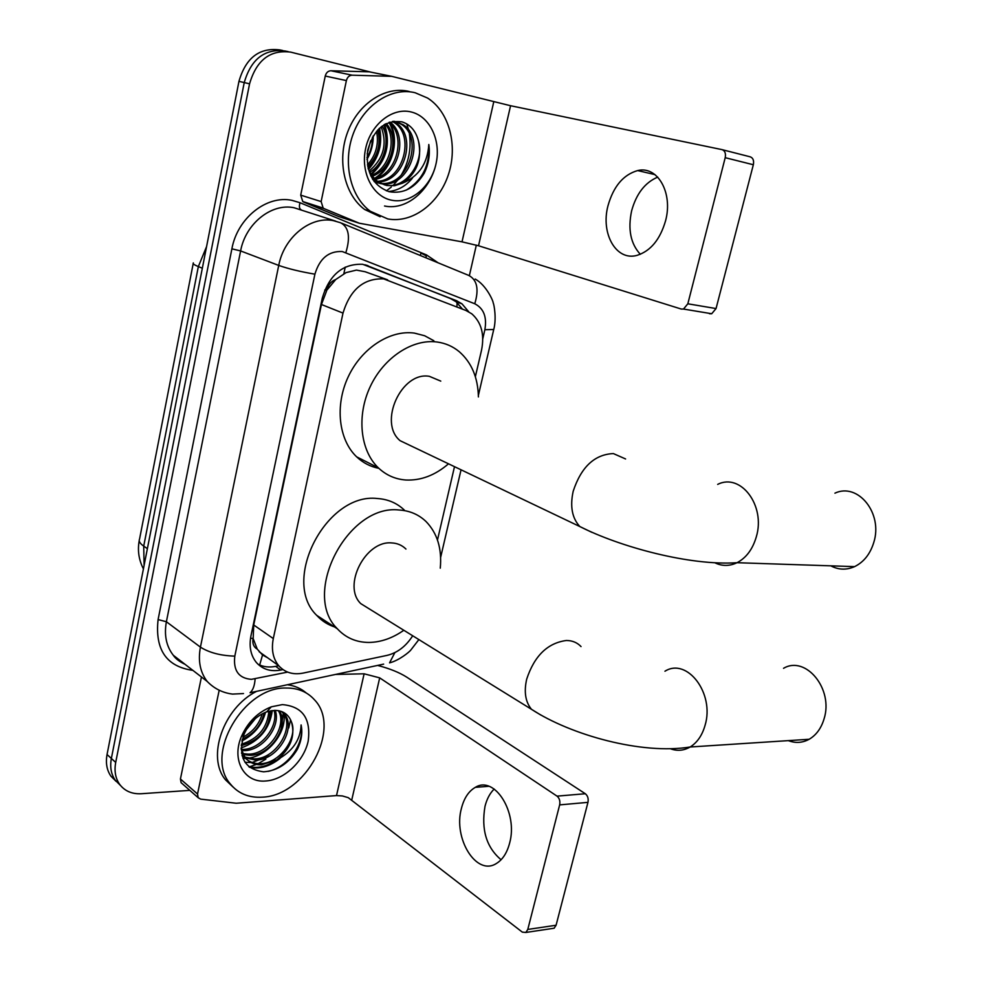 <?xml version="1.0" encoding="UTF-8"?>
<svg xmlns="http://www.w3.org/2000/svg" width="982" height="982" viewBox="0 0 982 982"><rect width="100%" height="100%" fill="white"/><g stroke="black" fill="none" stroke-linecap="round" stroke-linejoin="round"><path stroke-width="1.47" d="M387.608 279.821L365.132 271.744L356.466 270.099L346.106 272.591L335.783 279.477C331.118 281.233 328.098 284.841 326.711 290.328L324.747 290.034M475.362 376.72L481.561 350.034C484.642 334.408 481.389 322.342 471.802 313.835L465.996 310.508L383.594 278.863C363.684 278.188 350.157 289.604 343 313.098L273.303 638.57C271.179 649.532 272.971 658.566 278.679 665.661C284.878 672.535 292.98 675.027 302.984 673.124L387.006 655.399C397.379 652.883 405.947 646.34 412.698 635.771M257.272 649.151L253.086 638.374C252.227 643.431 253.626 647.015 257.272 649.151L262.538 654.994L267.509 657.707M326.711 290.328L335.783 279.477M326.564 291.003L321.445 304.506L253.724 624.994L253.209 637.748M437.481 540.002L454.494 466.671M120.442 785.416L115.238 780.224C111.101 774.197 109.812 766.954 111.359 758.46L244.236 82.574C251.11 58.957 264.759 48.437 285.21 51.015C264.759 48.437 251.11 58.957 244.236 82.574L111.359 758.46C109.812 766.954 111.101 774.197 115.238 780.224L120.442 785.416M116.121 781.377L110.941 776.197C106.817 770.195 105.516 762.965 107.05 754.507L238.957 81.334C245.782 57.815 259.395 47.357 279.796 49.922L282.681 50.499M468.745 311.797L461.994 303.855L456.385 300.652L362.726 264.293C342.828 263.507 329.338 274.776 322.292 298.098L250.962 635.771C248.912 646.512 250.692 655.399 256.314 662.433C262.55 669.38 270.713 671.921 280.803 670.043L282.976 669.589M290.574 719.794L288.745 727.944L290.574 719.794M265.864 759.135L258.18 763.64L265.864 759.135M256.412 764.438L249.084 766.905L256.412 764.438M189.821 790.363L141.334 793.726C131.944 794.217 124.689 791.062 119.571 784.274C115.434 778.235 114.145 770.968 115.704 762.437L249.563 83.826C256.474 60.111 270.185 49.53 290.672 52.12L371.491 72.275M476.331 245.119L469.359 275.647M380.451 664.802L380.144 666.103M278.741 665.722L275.66 666.361C269.166 667.65 263.274 666.938 257.971 664.213M364.899 264.735L450.456 298.54L456.065 301.744L462.51 309.146M640.325 254.289C630.616 243.745 627.719 229.26 631.622 210.835C636.336 193.724 645.039 182.492 657.731 177.116M665.563 220.79C673.21 192.853 657.547 165.504 637.662 170.573C623.312 174.686 613.419 186.445 607.968 205.827C600.505 233.704 616.315 261.445 637.134 255.332C650.649 251.011 660.125 239.485 665.563 220.79M321.139 201.58L323.176 208.074L324.195 208.663L359.326 223.233L338.704 216.556L303.782 202.108L302.763 201.531L300.713 195.136L321.139 201.58L346.388 80.585L325.251 76.044C326.159 72.693 328.049 70.925 330.922 70.753L369.257 71.821L391.315 76.265M300.713 195.136L325.251 76.044M722.31 149.706L750.125 156.801C753.047 157.844 754.127 160.496 753.341 164.743L725.207 157.685C725.993 153.364 724.912 150.676 721.991 149.62L510.566 105.725L391.671 76.338L352.121 75.184C349.224 75.368 347.309 77.173 346.388 80.585M359.326 223.233L462.019 241.842L478.529 245.77L681.312 309.06L683.497 309.06L687.83 303.794L716.05 308.557L753.341 164.743M716.05 308.557L711.704 313.737L709.52 313.737M687.83 303.794L725.207 157.685M387.792 218.937L370.337 211.265C350.255 196.633 342.374 162.423 353.336 133.527C364.113 104.571 391.646 86.772 415.19 92.762L427.6 98.065C449.351 111.752 458.115 145.802 448.357 174.759C438.782 203.814 412.28 223.503 387.792 218.937M380.157 216.752L364.69 209.51C344.633 194.915 336.74 160.839 347.64 132.079C358.356 103.245 385.803 85.544 409.31 91.51M424.224 173.188C428.692 164.006 430.226 154.444 428.815 144.489C427.587 163.491 418.823 176.379 402.522 183.18C416.785 173.458 422.113 159.452 418.516 141.175C415.914 130.987 410.39 124.554 401.969 121.854C385.042 119.804 373.602 129.354 367.661 150.504C365.599 172.01 372.804 185.758 389.253 191.723C403.553 194.092 415.202 187.918 424.224 173.188M411.028 111.936C429.92 116.269 441.311 140.622 436.033 163.749C431.024 186.948 410.636 203.998 391.855 200.254C373 196.866 360.357 172.734 365.611 148.65C370.57 124.505 392.211 107.234 411.028 111.936M377.088 182.775L379.801 183.253M380.734 183.352C408.254 186.776 423.893 138.081 401.405 124.333L395.942 121.756M374.228 181.596L380.648 183.634M381.568 183.769C409.347 188.409 426.127 138.781 403.209 124.763L396.703 121.915L392.628 121.437M374.044 181.363L376.585 181.375M377.518 181.314C403.541 180.209 415.104 135.393 394.273 122.627L392.358 121.486M374.547 181.744L377.346 181.903M378.303 181.879C404.768 181.854 417.276 136.056 396.053 123.057L393.193 121.449M372.497 179.092L373.491 178.908M374.51 178.663C397.244 173.839 406.266 135.798 389.081 122.369M372.939 179.767L374.24 179.583M375.234 179.387C399.085 175.373 408.524 135.037 389.964 122.075M371.724 175.299C389.903 168.045 397.305 138.278 385.288 124.051M372.387 176.22C391.732 169.456 399.539 137.726 386.27 123.536M369.207 171.015C383.545 158.814 387.522 144.072 381.139 126.801M369.809 172.194C384.428 163.994 390.664 139.739 382.207 125.991M367.415 164.988C376.02 155.181 379.064 143.949 376.548 131.281M367.722 166.78C377.849 156.224 381.2 143.937 377.751 129.919M367.194 153.683L370.668 140.745M366.937 157.709C370.742 151.388 372.583 144.538 372.448 137.173M394.911 121.486L393.782 121.265M370.717 175.839L376.523 181.363L384.981 184.984C404.94 190.066 424.862 162.546 418.516 141.175M368.09 168.425L371.54 175.054L375.529 179.657L378.279 181.866L386.748 185.5L394.543 185.708L402.522 183.18M368.471 169.37C379.027 157.464 382.722 143.716 379.58 128.126M371.319 174.722C386.442 160.631 390.885 143.863 384.625 124.419M375.787 178.307C392.481 168.192 399.711 140.107 390.32 123.523M388.479 191.527C397.87 190.594 405.836 186.163 412.379 178.208M366.937 159.465C371.171 152.185 373.283 144.305 373.246 135.835M368.152 168.597C378.107 157.046 381.691 143.753 378.929 128.74M370.926 174.121C385.509 160.262 389.866 143.814 383.999 124.8M374.302 178.466C391.757 168.401 399.171 139.162 388.97 122.406M406.253 190.115C422.481 180.295 430.006 165.099 428.815 144.489M830.797 565.828C838.518 569.928 846.447 570.198 854.586 566.626C863.804 562.085 870.199 554.032 873.771 542.469C883.199 513.267 857.924 482.236 834.921 493.173M440.771 381.114L429.355 376.327C401.392 371.221 378.021 422.739 400.104 440.685L412.121 446.429M448.516 463.811C435.136 475.288 420.922 480.689 405.885 480.014C395.316 479.253 386.122 475.19 378.328 467.825C360.296 450.64 356.454 416.012 370.14 386.81C383.717 357.558 412.587 338.63 437.125 342.018C445.472 343.16 452.849 346.388 459.257 351.691C471.581 362.505 477.964 377.591 478.406 396.924M378.856 468.328C370.435 466.708 363.033 462.878 356.65 456.839C338.667 439.826 334.702 405.676 348.144 376.978C361.474 348.217 390.038 329.682 414.416 333.107L424.641 335.746L433.848 340.729M788.337 740.624C795.494 743.374 802.429 742.92 809.156 739.274C816.251 735.101 821.21 728.313 824.045 718.922C833.779 689.045 805.719 655.117 783.538 668.312M405.947 549.048C402.08 545.231 397.305 543.181 391.646 542.923C365.378 540.284 342.129 586.07 360.811 603.648L370.177 609.454M403.811 630.272C392.567 638.153 380.991 642.203 369.109 642.449C356.368 642.437 345.762 637.87 337.317 628.762C301.081 593.754 347.923 503.803 399.097 510.002C409.715 510.665 418.688 514.507 426.016 521.516C437.321 533.165 442.072 548.705 440.267 568.161M336.163 627.412C328.577 625.276 322.084 621.25 316.683 615.333C280.57 580.583 326.625 492.178 377.469 498.525C388.025 499.237 396.961 503.066 404.265 510.026M501.078 859.741C486.409 847.368 481.057 829.557 485.01 806.32C486.851 799.004 489.908 793.247 494.179 789.037M509.609 843.145C518.287 812.617 494.535 775.166 475.374 787.331C468.696 791.124 464.044 798.145 461.43 808.37C452.972 838.297 476.38 876.521 496.376 863.497C502.624 859.692 507.031 852.904 509.609 843.145M182.136 783.587L181.093 782.666L180.43 778.996L197.529 794.021L219.133 690.493M180.43 778.996L201.445 676.991M377.591 665.415C389.658 668.558 399.404 672.486 406.818 677.199L585.321 793.738C587.752 795.739 588.635 798.612 587.96 802.355L559.654 804.884C560.317 801.091 559.445 798.17 557.027 796.132L379.69 677.862L364.113 673.799L335.439 674.45M197.529 794.021L198.18 797.728L200.684 799.127L236.196 803.239L336.519 795.58L342.337 795.936L348.242 797.654L522.326 932.127L525.849 932.458L527.788 929.438L556.082 925.24L587.96 802.355M556.082 925.24L554.143 928.223L551.909 928.555M527.788 929.438L559.654 804.884M262.268 797.163C248.802 797.973 238.147 793.554 230.304 783.906C204.158 754.434 243.634 686.7 285.958 688.038C297.828 687.903 307.341 691.819 314.498 699.822C342.018 728.141 305.77 795.813 262.268 797.163M232.955 786.95L225.59 779.917C206.232 757.306 223.38 707.862 256.621 691.328M297.3 749.426C301.462 740.907 302.726 732.744 301.093 724.937C300.529 739.949 292.452 751.598 276.838 759.896C290.574 748.75 295.459 736.107 291.47 721.966C288.622 714.393 283.037 710.538 274.69 710.379L266.687 711.864C256.584 715.755 249.047 723.218 244.064 734.229C237.644 756.729 244.162 769.25 263.63 771.815C277.648 770.76 288.868 763.296 297.3 749.426M282.362 704.61C302.554 706.402 311.159 718.603 308.164 741.226C303.831 761.308 284.252 779.831 265.778 780.985C244.346 783.194 231.175 759.994 241.462 736.426C247.845 722.077 257.8 712.208 271.327 706.819L282.362 704.61M244.714 757.061L254.129 758.877C276.433 759.319 295.484 726.164 282.693 712.711L281.601 711.52M241.118 748.935L245.304 757.822L255.602 760.068C277.931 760.498 296.994 727.306 284.203 713.84L282.018 711.68M242.664 753.599L248.262 754.139C268.945 754.557 287.775 725.354 278.348 710.649M243.131 754.52L249.723 755.318C270.995 755.759 289.911 725.133 279.281 710.833M241.228 749.45L242.444 749.45C260.819 749.683 278.962 726.25 274.064 710.403M241.535 750.567L243.892 750.616C262.857 750.911 281.22 725.993 275.218 710.379M241.363 744.27C258.205 738.857 267.386 727.834 268.872 711.189M241.216 745.706C259.616 740.489 269.301 728.877 270.271 710.87M242.959 737.187C252.877 731.909 259.285 724.127 262.169 713.853M242.345 739.225C254.142 733.726 261.384 724.962 264.072 712.92M247.489 727.723L253.761 720.039M241.486 752.998L243.818 756.619C248.065 761.48 253.479 763.824 260.058 763.652C279.612 763.91 298.344 737.482 291.47 721.966M242.063 755.698L245.304 757.822C249.551 762.683 254.964 765.027 261.543 764.855L276.838 759.896M287.333 684.749C294.686 685.706 300.995 688.443 306.237 692.961M246.212 729.835L255.443 718.505M241.928 740.968C254.142 734.573 261.998 725.011 265.521 712.294M241.106 747.965C259.322 741.361 269.719 728.889 272.296 710.538M242.984 758.423L246.445 758.374M248.004 758.214C267.926 756.054 286.204 733.296 284.056 714.638M249.477 767.224C259.53 769.458 269.706 766.525 280.017 758.423M242.161 739.937L248.495 735.96M262.771 717.732L264.539 712.699M268.81 721.574L271.523 710.649M281.012 729.466L283.233 713.411M244.972 762.265L251.073 762.548M252.141 762.462L269.731 755.821M248.753 766.623C257.186 768.611 265.999 766.684 275.218 760.854M268.147 771.386C288.524 767.052 304.923 742.687 301.093 724.937M259.653 665.01L262.538 654.994M456.974 306.973L457.047 300.922M343.823 273.757L345.247 267.104M253.086 638.374L250.508 638.349M321.445 304.506L343 313.098M253.724 624.994L273.303 638.57M193.196 263.581L139.554 539.069C138.511 541.094 139.91 543.451 143.716 546.127L144.109 565.423M206.576 246.592L198.339 266.588C194.19 264.87 192.521 263.642 193.331 262.881M202.341 268.221L198.339 266.588L143.716 546.127L147.386 548.668M107.05 754.507L115.704 762.437M238.957 81.334L249.563 83.826M482.776 338.765L484.863 329.719C487.084 317.039 483.721 308.385 474.76 303.757L342.227 251.527C328.725 250.926 319.616 258.475 314.915 274.162L234.808 656.123C233.139 670.522 238.651 678.267 251.343 679.348L287.652 672.093M243.511 693.55L232.574 694.102C222.656 692.862 214.186 688.64 207.19 681.422C200.132 672.253 197.885 660.812 200.426 647.138L278.728 265.422C283.958 237.276 310.521 215.831 333.364 220.643L340.644 222.767C348.806 227.124 350.562 237.043 345.885 252.546M192.865 670.362C166.449 666.631 154.849 649.703 158.09 619.581L231.887 248.827L240.615 250.938L278.728 265.422C288.536 268.847 300.602 271.756 314.915 274.162M383.643 664.127L250.054 692.74C252.988 690.199 254.669 685.583 255.111 678.906M231.887 248.827C237.386 218.102 266.662 194.878 291.973 200.353L300.038 202.734L426.519 254.927L438.144 262.832M335.697 221.146L294.023 207.73C271.486 202.943 245.537 223.626 240.615 250.938L166.388 621.741C163.982 635.059 166.277 646.23 173.286 655.252L184.677 664.041M288.131 51.604L285.21 51.015M420.247 255.48L421.008 253.098L426.237 255.811M341.797 223.233L468.66 275.377C477.129 279.796 479.155 289.248 474.76 303.757M234.808 656.123C220.766 655.718 209.313 652.723 200.426 647.138L166.388 621.741L158.09 619.581M425.942 257.824L426.519 254.927M301.204 209.829C299.301 208.798 298.921 206.429 300.038 202.734M418.872 639.601L410.758 650.109C409.592 651.79 398.999 660.591 389.559 662.85L394.862 652.613M484.863 329.719L493.725 329.51M366.36 265.152L368.103 265.766M450.456 298.54L456.385 300.652M275.66 666.361L280.803 670.043M478.529 245.77L510.566 105.725M462.019 241.842L493.75 101.846M324.195 208.663L303.782 202.108M390.762 76.203L369.257 71.821M330.922 70.753L352.121 75.184M406.781 123.904L408.622 130.078M409.408 134.018C411.47 148.773 408.708 162.546 401.098 175.324M398.201 179.559L393.377 185.107M391.29 187.071L386.405 190.852M437.015 157.869C433.676 187.255 408.046 211.093 384.539 206.011M625.583 458.962L613.357 453.574C594.564 454.433 581.172 466.99 573.193 491.245C569.879 506.405 572.101 518.177 579.834 526.548L592.011 532.404M717.682 484.396C740.673 472.588 765.85 505.607 756.3 536.859C752.678 549.22 746.259 557.85 737.028 562.711C729.626 566.233 722.335 566.307 715.142 562.919M581.037 646.573C577.17 642.535 572.285 640.51 566.381 640.497C547.612 642.964 534.38 655.853 526.683 679.163C523.823 691.868 525.419 701.909 531.471 709.299L541.131 715.227M664.949 671.222C687.032 657.179 714.896 693.452 705.064 725.33C702.204 735.358 697.232 742.576 690.15 746.995C683.865 750.641 677.347 751.255 670.62 748.824M351.826 799.667L379.69 677.862M336.519 795.58L364.113 673.799M557.027 796.132L585.321 793.738M259.199 651.778L278.679 665.661M143.421 568.909C138.806 559.863 137.406 550.448 139.223 540.665M110.941 776.197L119.571 784.274M207.19 681.422L173.286 655.252C175.483 658.615 179.387 661.635 185.021 664.311M440.636 557.395L461.049 469.801M478.381 395.378L493.615 329.989C496.732 319.162 494.13 304.334 493.136 302.787C493.504 301.621 486.409 285.087 475.141 279.048M456.065 301.744L461.994 303.855M654.957 174.612L637.662 170.573M683.497 309.06L711.704 313.737M323.176 208.074L302.763 201.531M370.337 211.265L364.69 209.51M403.209 124.763L401.405 124.333M396.053 123.057L394.273 122.627M378.279 181.866L376.523 181.363M400.104 440.685L579.834 526.548C620.256 547.06 690.211 565.951 737.028 562.711L854.586 566.626M378.328 467.825L356.65 456.839M360.811 603.648L531.471 709.299C570.935 735.162 642.191 754.888 690.15 746.995L809.156 739.274M337.317 628.762L316.683 615.333M488.852 786.287L475.374 787.331M525.849 932.458L554.143 928.223M198.18 797.728L181.093 782.666M230.304 783.906L225.59 779.917M284.203 713.84L282.693 712.711M245.304 757.822L243.818 756.619M244.064 734.229L241.462 736.426M266.687 711.864L271.327 706.819"/></g></svg>
